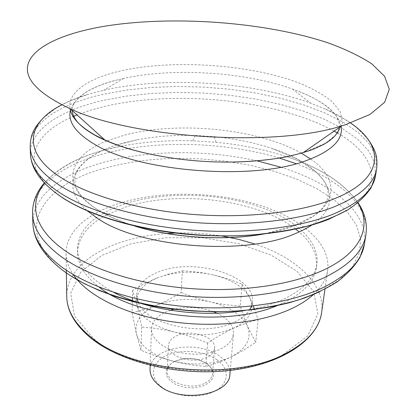 <?xml version="1.0" encoding="UTF-8"?>
<svg xmlns="http://www.w3.org/2000/svg" width="417" height="417" viewBox="0 0 417 417"><rect width="100%" height="100%" fill="white"/><g stroke="black" fill="none" stroke-linecap="round" stroke-linejoin="round"><path stroke-width="0.31" stroke-dasharray="2.08 1.56" d="M204.971 383.134C209.662 380.685 212.201 377.557 212.587 373.741C212.477 367.434 207.817 362.78 198.607 359.772C193.431 358.302 188.187 357.974 182.87 358.782L175.395 361.007C170.318 363.473 167.603 366.767 167.248 370.89C165.679 382.269 191.179 390.755 204.971 383.134M174.525 361.43L182.411 359.079C188.025 358.229 193.561 358.578 199.018 360.126L206.274 363.27L211.419 367.742L213.739 372.98L212.858 378.302L208.813 382.973L202.109 386.33L193.655 387.867L184.653 387.346L176.391 384.844L170.053 380.731L166.492 375.618L166.143 370.223L168.968 365.282L174.525 361.43M206.858 357.348C192.857 364.75 166.904 356.399 168.484 345.307C168.833 341.288 171.585 338.083 176.74 335.69C190.861 328.742 216.147 336.879 214.567 348.205C214.192 351.922 211.617 354.971 206.858 357.348M217.002 359.788C204.252 350.64 181.286 348.695 166.607 355.498C151.762 362.154 148.629 376.702 161.405 386.741C173.952 396.89 199.545 399.116 214.395 391.313C229.439 383.656 229.955 368.826 217.002 359.788M229.892 374.153C230.257 367.356 226.806 361.336 219.55 356.082C197.632 339.214 149.776 347.512 150.026 369.128M170.48 310.258C158.679 314.246 152.356 320.371 151.522 328.627C151.397 334.241 154.457 339.443 160.712 344.228L165.606 347.314L171.324 349.926L177.699 351.979L184.528 353.397L191.606 354.142L198.711 354.184L205.617 353.527L212.123 352.188L218.018 350.223L223.137 347.689L227.333 344.682L230.502 341.288L232.566 337.619L233.484 333.782C233.817 327.267 230.247 321.471 222.772 316.404L216.981 313.183M213.582 311.749C200.64 307.1 187.452 306.271 174.03 309.263M182.349 270.831C192.977 271.331 202.933 272.614 212.211 274.688C192.638 270.659 174.614 271.634 158.126 277.613L169.964 273.651L182.349 270.831L181.176 292.453C172.654 297.717 164.606 301.913 157.032 305.041C173.258 298.807 190.996 297.743 210.236 301.845C229.261 306.511 241.678 314.668 247.479 326.313C245.081 320.699 242.663 313.933 240.213 306.01C229.314 305.348 219.321 303.962 210.236 301.845C201.13 299.76 191.445 296.628 181.176 292.453M137.11 305.249L132.627 290.373C141.942 284.842 150.443 280.589 158.126 277.613C144.584 283.065 137.401 290.706 136.583 300.542L137.11 305.249C140.758 317.321 153.216 326.25 174.473 332.031C164.262 329.55 153.341 327.892 141.717 327.069L137.11 305.249M242.209 284.18L250.184 298.483C244.226 287.188 231.571 279.254 212.211 274.688C221.479 276.726 231.477 279.89 242.209 284.18L240.213 306.01M254.339 308.684L258.102 319.542L245.66 323.243L233.682 328.111C244.842 322.69 250.893 315.919 251.826 307.793L251.639 303.117L250.184 298.483L253.286 305.906M233.682 328.111C225.878 331.703 217.179 336.691 207.583 343.082C195.709 338.166 184.668 334.481 174.473 332.031C196.61 336.816 216.345 335.508 233.682 328.111M231.122 356.931C238.816 353.178 247.026 348.284 255.751 342.253L247.479 326.313C252.077 338.333 246.624 348.534 231.122 356.931C214.072 364.604 194.687 366.011 172.972 361.153C182.954 363.681 193.921 365.459 205.873 366.486C215.042 363.89 223.455 360.705 231.122 356.931M132.085 312.646L136.328 333.652C134.383 321.418 141.285 311.88 157.032 305.041C149.484 308.189 141.165 310.722 132.085 312.646L132.377 300.537M136.328 333.652L141.003 350.249C152.314 355.018 162.974 358.651 172.972 361.153C152.116 355.258 139.898 346.094 136.328 333.652M132.627 290.373L132.444 297.769M141.717 327.069L141.003 350.249M207.583 343.082L205.873 366.486M258.102 319.542L255.751 342.253M138.361 302.596C145.945 324.874 204.241 337.363 234.203 322.221C241.589 318.776 246.786 314.569 249.804 309.612M251.477 306.104L252.394 302.049C256.08 275.538 193.764 256.992 158.345 272.014C144.762 277.414 137.558 285.004 136.74 294.772L137.141 298.911M313.407 294.553C321.731 286.813 326.501 278.629 327.699 269.997C331.077 242.647 299.323 216.97 256.132 204.142C212.67 191.346 159.403 190.809 119.366 203.298C87.81 213.196 65.693 231.711 66.048 253.531C66.141 260.484 68.534 267.49 73.225 274.548M276.956 305.697L282.846 303.18C303.331 293.234 314.517 281.334 316.414 267.485C317.676 254.688 311.937 242.835 299.197 231.935M295.507 228.949C257.383 199.482 177.856 189.85 125.569 207.082L107.774 214.317M106.627 214.911C87.883 224.742 78.193 237.257 77.557 252.457C77.645 264.378 84.818 275.913 99.074 287.063M245.488 310.384C259.937 307.918 272.541 304.228 283.305 299.302C303.826 289.414 315.028 277.576 316.915 263.794C319.823 239.186 290.915 215.865 251.185 204.189C211.231 192.545 162.166 192.143 125.632 203.621L114.06 207.906L103.713 212.998M103.374 213.191C86.647 222.751 78.026 234.599 77.52 248.735C77.755 264.54 89.853 279.093 113.82 292.395M357.833 202.844C344.968 183.756 321.971 168.604 288.84 157.386C266.275 149.802 242.032 144.767 216.1 142.286L192.774 140.821C166.737 140.034 142.051 141.988 118.715 146.685L104.641 150.016C77.187 157.355 57.16 168.395 44.567 183.136M312.213 224.763C349.78 199.352 322.977 164.496 271.707 148.358C253.969 142.541 234.813 138.653 214.234 136.687L195.323 135.494C174.66 134.868 155.166 136.328 136.839 139.872L124.454 142.739L117.125 144.892M116.953 144.949C76.155 157.464 57.645 185.231 87.487 210.955M106.778 140.967C69.034 155.499 58.463 184.992 97.041 209.344C107.357 215.897 120.289 221.547 135.827 226.29M261.881 234.224C274.641 232.04 285.88 229.042 295.596 225.232C339.318 208.239 340.142 179.034 310.66 159.028M301.225 153.112C257.623 128.587 178.122 120.852 124.589 135.129L106.96 140.889M347.345 210.111C386.246 186.154 374.836 154.217 337.238 132.877M334.121 131.11C277.388 99.871 175.776 89.608 104.928 106.356L90.416 110.265L77.082 114.936M73.767 116.301C33.787 132.757 18.468 163.016 54.059 191.664M350.634 123.046C343.426 118.032 335.07 113.408 325.557 109.181L310.707 103.213C251.404 81.706 166.769 76.264 104.943 89.942L88.326 94.258C78.36 97.26 69.488 100.794 61.706 104.87M341.106 126.247C337.53 112.595 323.102 100.857 297.837 91.026L292.484 89.029C244.878 71.985 174.212 67.445 124.579 78.214L118.105 79.72C90.927 86.528 75.034 96.76 70.431 110.411M306 151.652L325.474 143.25L337.692 133.357L342.529 122.666L340.335 111.803L331.812 101.315C323.337 94.654 312.541 88.586 299.416 83.124C251.222 64.755 177.157 59.303 124.719 70.046C90.468 77.082 67.043 91.438 70.066 108.754M283.096 354.58L307.84 335.8L317.89 313.819L313.647 291.566L297.123 271.431L271.102 255.089L238.571 243.653L202.485 237.763L165.711 237.758L131.12 243.731L101.701 255.465L80.538 272.369L70.671 293.26L74.612 316.211L93.544 338.521C133.466 373.225 234.067 381.982 283.096 354.58M321.627 312.51C325.672 284.264 295.83 257.44 254.876 244.028M221.969 235.986C206.478 233.473 190.887 232.493 175.203 233.046M166.863 233.504C149.515 234.787 133.482 237.966 118.751 243.048C87.904 253.718 66.366 273.448 66.741 296.477M319.688 291.775L339.057 280.146L352.339 267.01L359.449 253.025L360.627 238.79L356.311 224.836L347.095 211.591L333.642 199.394L316.623 188.505L296.701 179.112L274.506 171.366L250.633 165.361L225.644 161.171L200.071 158.851L174.447 158.434C149.328 158.981 126.023 162.255 104.526 168.26C42.289 184.538 9.742 230.69 64.338 271.373L71.265 276.148M364.369 244.232C369.363 212.42 331.275 182.755 280.782 167.191M256.961 160.842C206.451 149.573 148.332 149.885 102.952 162.547C61.982 173.873 32.015 196.115 32.891 223.376M365.907 234.781C370.374 206.571 339.547 179.753 296.216 163.709M279.26 158.033C224.148 141.592 155.239 139.737 102.999 153.967C61.836 165.064 31.692 186.925 32.552 213.806M375.55 175.463L374.721 162.953L368.545 150.777L357.645 139.268L342.711 128.697L324.4 119.257L303.368 111.099L280.214 104.333L255.506 99.027L229.777 95.248L203.522 93.038L177.246 92.423L151.439 93.439L126.612 96.098L103.307 100.403C60.918 110.015 29.67 129.406 30.42 153.753M376.66 168.614L375.8 156.26L369.566 144.23L358.604 132.861L343.587 122.416L325.197 113.085L304.076 105.016L280.839 98.313L256.043 93.059L230.226 89.301L203.887 87.09L177.522 86.46L151.632 87.434L126.721 90.03L103.343 94.252C60.809 103.682 29.44 122.78 30.175 146.815M182.87 358.782L182.411 359.079M198.607 359.772L199.018 360.126M168.484 345.307L167.248 370.89M214.567 348.205L212.587 373.741M230.231 370.39L233.484 333.782M150.167 365.355L151.522 328.627M251.826 307.793L252.394 302.049M136.583 300.542L136.74 294.772M324.963 289.163L327.699 269.997M66.313 270.226L66.048 253.531M316.414 267.485L316.915 263.794M77.557 252.457L77.52 248.735M288.84 157.386C320.85 168.14 343.921 183.23 358.057 202.657M118.715 146.685C85.61 153.336 60.825 165.419 44.364 182.922M195.323 135.494L192.774 140.821M214.234 136.687L216.1 142.286M116.869 144.918C87.622 154.212 73.746 169.63 74.977 180.884C75.18 190.355 82.879 200.092 98.073 210.095C107.716 216.121 119.872 221.427 134.54 225.998M264.868 233.791L293.615 226.103L314.126 215.61L319.354 211.336C325.067 205.67 328.012 199.925 328.189 194.103C328.116 189.745 326.725 185.357 324.014 180.942L316.524 172.205L297.613 159.205L271.707 148.358M136.839 139.872L117.047 144.861M325.557 109.181L342.326 117.839C344.27 118.913 352.818 124.448 357.286 128.327L367.314 138.449M43.227 118.063L54.413 109.296C59.303 106.022 68.466 101.602 70.546 100.768L88.326 94.258M123.667 78.412L103.807 90.197M292.484 89.029L310.707 103.213M339.349 127.466C340.142 114.498 326.303 102.347 297.837 91.026M118.105 79.72C88.873 86.621 71.198 99.783 72.35 110.672"/><path stroke-width="0.63" d="M150.167 365.355L150.026 369.128C149.885 374.977 152.857 380.377 158.934 385.329C179.925 403.604 230.205 395.081 229.892 374.153L230.231 370.39M216.981 313.183L213.582 311.749M174.03 309.263L170.48 310.258M253.286 305.906L254.339 308.684M132.444 297.769L132.377 300.537M249.804 309.612L251.477 306.104M137.141 298.911L138.361 302.596M73.225 274.548C86.96 295.085 122.973 313.834 167.728 321.085C212.467 328.315 261.287 322.987 291.697 308.585C300.48 304.42 307.715 299.745 313.407 294.553M299.197 231.935L295.507 228.949M107.774 214.317L106.627 214.911M99.074 287.063C135.541 317.024 227.447 327.027 276.956 305.697M103.713 212.998L103.374 213.191M113.82 292.395C146.826 310.232 202.083 318.02 245.488 310.384M44.567 183.136L41.528 187.379L39.078 191.773L37.249 196.303L36.065 200.958L35.554 205.722L35.737 210.569L36.633 215.49L38.26 220.463L40.637 225.456L43.775 230.455L47.674 235.428L52.339 240.348L57.765 245.196L63.947 249.934C90.713 269.069 137.381 284.159 188.01 288.376C238.644 292.536 289.236 285.437 321.538 270.951C362.008 252.921 372.277 225.68 357.833 202.844M87.487 210.955L97.02 218.039C138.772 247.484 244.07 256.142 294.553 233.906C301.392 231.159 307.277 228.109 312.213 224.763M135.827 226.29C173.222 237.789 223.345 240.943 261.881 234.224M310.66 159.028L301.225 153.112M54.059 191.664L63.045 198.127C90.604 216.042 138.835 230.387 191.153 234.641C243.471 238.837 295.648 232.545 328.721 219.3L347.345 210.111M337.238 132.877L334.121 131.11M77.082 114.936L73.767 116.301M61.706 104.87C27.178 122.431 20.381 152.309 62.534 178.591C90.421 196.037 139.304 210.1 192.331 214.374C245.358 218.586 298.197 212.607 331.593 199.842C385.49 179.352 384.964 146.127 350.634 123.046M70.431 110.411C67.57 121.889 75.941 133.372 95.545 144.855C139.643 171.741 251.941 180.66 304.858 161.113C331.484 151.491 343.566 139.867 341.106 126.247M70.066 108.754C71.599 117.813 80.095 126.69 95.561 135.379L104.823 139.95C124.136 148.551 148.249 154.832 177.168 158.804C194.478 161.077 211.867 162.171 229.324 162.088C258.514 161.77 283.226 158.559 303.461 152.45L306 151.652M344.875 124.949L369.926 114.456L384.662 102.269L389.264 89.285L384.594 76.301L371.891 63.931C359.97 56.149 345.307 49.107 327.892 42.805C264.31 21.757 172.044 15.121 103.734 26.37C67.971 32.49 39.824 43.754 30.425 58.844C20.787 74.992 34.1 91.677 70.379 108.889C133.231 138.387 275.475 147.337 341.533 125.95L344.875 124.949M286.161 353.303C307.574 341.804 319.396 328.21 321.627 312.51C318.108 339.339 282.768 363.989 231.357 370.26C179.967 376.603 120.904 362.582 90.942 338.145C75.07 324.984 67.001 311.092 66.741 296.477C66.928 310.404 74.846 323.827 90.489 336.733C131.501 372.49 235.699 381.555 286.161 353.303M254.876 244.028L238.795 239.405L221.969 235.986M175.203 233.046L166.863 233.504M71.265 276.148L84.307 283.638L99.183 290.498L115.712 296.591L133.643 301.793L152.705 305.984L172.565 309.08L192.878 311.014L213.28 311.749L233.416 311.27L252.916 309.602L271.462 306.787L288.746 302.904L304.509 298.046L319.688 291.775M321.888 288.183C347.642 275.58 361.805 260.927 364.369 244.232L359.939 257.461C354.784 266.067 347.304 274.115 337.504 281.616C326.428 288.684 313.323 294.84 298.191 300.068C282.033 304.686 264.508 308.08 245.618 310.253C177.778 316.727 100.398 299.098 62.534 270.133C43.373 255.313 33.496 239.728 32.891 223.376C33.287 238.091 42.779 252.551 61.372 266.765C88.347 286.703 135.53 302.388 186.769 306.693C238.013 310.931 289.231 303.394 321.888 288.183M280.782 167.191L256.961 160.842M32.891 223.376L32.552 213.806C32.938 228.313 42.477 242.595 61.179 256.637C88.31 276.351 135.806 291.9 187.384 296.211C238.962 300.459 290.498 293.073 323.311 278.092C349.18 265.681 363.379 251.243 365.907 234.781L364.369 244.232M296.216 163.709L279.26 158.033M332.26 214.536C358.87 203.402 373.298 190.381 375.55 175.463L371.151 187.671C365.902 195.563 358.229 202.886 348.127 209.642C336.701 215.985 323.144 221.469 307.449 226.092C290.675 230.142 272.447 233.072 252.759 234.886C181.974 240.176 100.94 223.548 61.429 196.949C41.361 183.318 31.025 168.921 30.42 153.753C30.738 166.889 40.585 179.93 59.959 192.878C88.081 211.054 137.542 225.67 191.247 230.028C244.956 234.328 298.483 227.953 332.26 214.536M30.42 153.753L30.175 146.815C30.483 159.784 40.366 172.68 59.819 185.492C88.055 203.475 137.746 217.976 191.695 222.334C245.649 226.645 299.411 220.39 333.298 207.166C359.991 196.193 374.445 183.339 376.66 168.614L375.55 175.463M321.627 312.51L324.963 289.163M66.741 296.477L66.313 270.226M358.057 202.657C364.885 212.821 367.502 223.533 365.907 234.781M44.364 182.922C36.315 192.154 32.38 202.448 32.552 213.806M134.54 225.998C172.831 238.044 225.759 241.203 264.868 233.791M367.314 138.449C376.66 150.897 377.635 158.147 376.66 168.614M30.175 146.815C30.498 136.302 32.463 129.15 43.227 118.063M72.35 110.672C72.318 113.153 73.392 116.082 75.576 119.465C79.209 124.891 86.163 130.412 96.421 136.031C115.91 146.377 142.828 153.972 177.168 158.804M229.324 162.088C250.372 161.775 269.434 160.013 286.515 156.787C297.488 154.342 306.485 151.793 313.506 149.14L322.982 144.788C332.745 139.414 338.197 133.643 339.349 127.466M303.461 152.45L341.533 125.95M104.823 139.95L70.379 108.889"/></g></svg>
